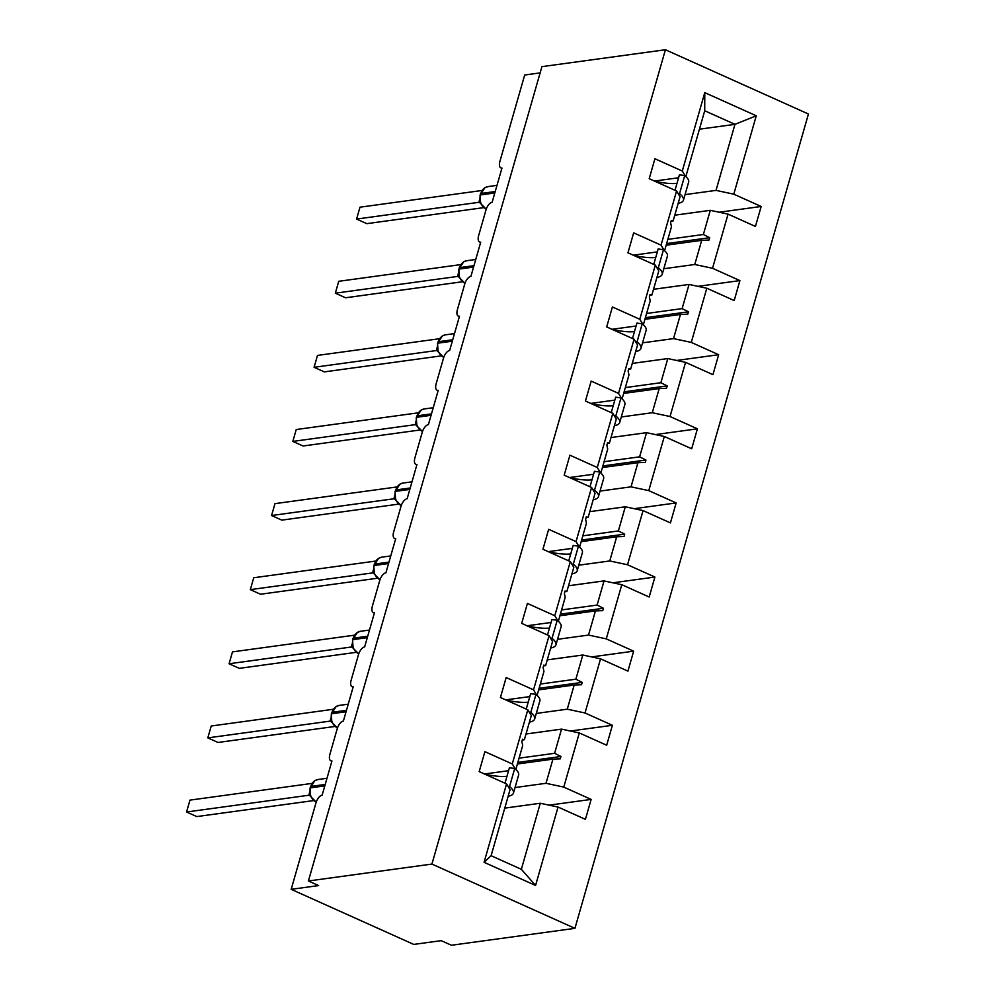 <?xml version="1.0" encoding="UTF-8"?>
<svg xmlns="http://www.w3.org/2000/svg" width="995" height="995" viewBox="0 0 995 995"><rect width="100%" height="100%" fill="white"/><g stroke="black" fill="none" stroke-linecap="round" stroke-linejoin="round"><path stroke-width="1.49" d="M574.936 928.347L451.431 945.25L441.22 940.661L413.771 944.417L291.187 889.331L318.624 885.575L308.413 880.985L431.917 864.07L574.936 928.347L808.437 114.015L665.419 49.75L431.917 864.07M291.187 889.331L315.975 802.865A7.661 3.681 114.2 0 1 322.144 795.167L331.944 760.964A7.661 3.681 -65.8 0 1 330.85 760.827A7.661 3.681 -65.8 0 1 329.88 754.397L337.23 728.738A7.661 3.681 114.2 0 1 343.387 721.052L353.2 686.848A7.661 3.681 -65.8 0 1 352.106 686.712A7.661 3.681 -65.8 0 1 351.123 680.282L358.486 654.623A7.661 3.681 114.2 0 1 364.643 646.937L374.456 612.733A7.661 3.681 -65.8 0 1 373.361 612.597A7.661 3.681 -65.8 0 1 372.379 606.166L379.742 580.508A7.661 3.681 114.2 0 1 385.898 572.822L395.712 538.618A7.661 3.681 -65.8 0 1 394.605 538.482A7.661 3.681 -65.8 0 1 393.634 532.051L400.985 506.393A7.661 3.681 114.2 0 1 407.154 498.706L416.955 464.503A7.661 3.681 -65.8 0 1 415.86 464.366A7.661 3.681 -65.8 0 1 414.89 457.936L422.241 432.278A7.661 3.681 114.2 0 1 428.397 424.591L438.21 390.388A7.661 3.681 -65.8 0 1 437.116 390.251A7.661 3.681 -65.8 0 1 436.133 383.821L443.496 358.163A7.661 3.681 114.2 0 1 449.653 350.476L459.466 316.273A7.661 3.681 -65.8 0 1 458.359 316.136A7.661 3.681 -65.8 0 1 457.389 309.706L464.74 284.048A7.661 3.681 114.2 0 1 470.909 276.361L480.709 242.158A7.661 3.681 -65.8 0 1 479.615 242.009A7.661 3.681 -65.8 0 1 478.645 235.591L485.995 209.933A7.661 3.681 114.2 0 1 492.152 202.246L501.965 168.043A7.661 3.681 -65.8 0 1 500.871 167.894L501.878 168.354M674.772 215.194L710.306 210.331L703.378 234.497L667.844 239.36M719.174 212.233L761.163 206.475L755.441 226.437L728.066 214.124L710.306 210.331M685.393 176.127L682.296 171.041L654.921 158.74L649.2 178.69L676.575 190.99L661.041 245.156L664.138 250.242M671.078 221.188L673.142 220.902L680.07 196.749L676.575 190.99M653.516 289.309L689.05 284.446L682.122 308.612L646.588 313.475M697.918 286.349L739.907 280.59L734.186 300.552L706.811 288.239L689.05 284.446M661.041 245.156L633.666 232.855L627.944 252.805L655.319 265.105L639.797 319.271L642.882 324.358M649.822 295.304L651.887 295.017L658.814 270.864L655.319 265.105M632.273 363.424L667.794 358.561L660.867 382.727L625.345 387.59M676.662 360.464L718.664 354.705L712.942 374.667L685.555 362.367L667.794 358.561M639.797 319.271L612.41 306.97L606.689 326.92L634.076 339.22L618.542 393.386L621.626 398.473M628.579 369.419L630.631 369.133L637.559 344.979L634.076 339.22M611.017 437.539L646.551 432.676L639.623 456.842L604.089 461.705M655.419 434.579L697.408 428.82L691.687 448.782L664.312 436.482L646.551 432.676M618.542 393.386L591.167 381.085L585.446 401.035L612.821 413.335L597.286 467.501L600.383 472.588M607.323 443.534L609.375 443.248L616.303 419.094L612.821 413.335M589.761 511.654L625.295 506.791L618.368 530.957L582.834 535.82M634.163 508.694L676.152 502.935L670.431 522.897L643.056 510.597L625.295 506.791M597.286 467.501L569.911 455.2L564.19 475.15L591.565 487.45L576.043 541.616L579.127 546.703M586.067 517.649L588.132 517.375L595.06 493.209L591.565 487.45M568.518 585.769L604.04 580.906L597.112 605.072L561.578 609.935M612.908 582.809L654.897 577.05L649.175 597.012L621.8 584.712L604.04 580.906M576.043 541.616L548.655 529.315L542.934 549.265L570.322 561.566L554.787 615.731L557.872 620.818M564.824 591.764L566.876 591.49L573.804 567.324L570.322 561.566M547.262 659.884L582.796 655.021L575.856 679.187L540.335 684.05M591.652 656.924L633.653 651.165L627.932 671.127L600.545 658.827L582.796 655.021M554.787 615.731L527.412 603.43L521.691 623.38L549.066 635.681L533.531 689.846L536.616 694.945M543.568 665.879L545.621 665.605L552.548 641.439L549.066 635.681M526.007 733.999L561.541 729.136L554.613 753.302L519.079 758.165M570.409 731.039L612.398 725.293L606.676 745.243L579.301 732.942L561.541 729.136M533.531 689.846L506.156 677.545L500.435 697.495L527.81 709.796L512.276 763.961L484.901 751.66L479.18 771.61L506.554 783.911L484.08 862.304L491.107 855.712L521.355 869.294L535.571 885.45L484.08 862.304M522.313 739.994L524.365 739.72L531.305 715.554L527.81 709.796M504.751 808.127L540.285 803.251L521.355 869.294M579.301 732.942L563.767 787.095L591.142 799.408L585.421 819.358L558.046 807.057L540.285 803.251M491.107 855.712L510.049 789.669L506.554 783.911M540.123 72.896L524.688 75.011L499.888 161.476A7.661 3.681 -65.8 0 0 500.871 167.894M678.59 177.769L654.499 181.078M699.435 129.201L734.957 124.338L704.721 110.756L704.771 92.647L756.262 115.781L733.788 194.174L761.163 206.475M733.788 194.174L716.027 190.381L685.057 194.622M657.334 251.884L633.255 255.193M728.066 214.124L712.532 268.289L739.907 280.59M712.532 268.289L694.771 264.496L663.802 268.737M636.091 326.012L612 329.308M706.811 288.239L691.276 342.404L718.664 354.705M691.276 342.404L673.515 338.611L642.546 342.852M614.835 400.127L590.744 403.423M685.555 362.367L670.033 416.519L697.408 428.82M670.033 416.519L652.272 412.726L621.303 416.967M593.58 474.242L569.488 477.538M664.312 436.482L648.777 490.635L676.152 502.935M648.777 490.635L631.017 486.841L600.047 491.082M572.324 548.357L548.245 551.653M643.056 510.597L627.522 564.75L654.897 577.05M627.522 564.75L609.761 560.956L578.791 565.197M551.081 622.472L526.989 625.768M621.8 584.712L606.266 638.865L633.653 651.165M606.266 638.865L588.518 635.071L557.536 639.312M529.825 696.587L505.734 699.883M600.545 658.827L585.023 712.98L612.398 725.293M585.023 712.98L567.262 709.186L536.293 713.427M704.771 92.647L682.296 171.041M558.046 807.057L535.571 885.45M666.177 245.193L701.699 240.33L694.771 264.496M673.142 220.902L671.302 220.43L670.618 222.805L671.463 226.736L664.598 250.665M701.699 240.33L709.025 240.056L709.709 237.681L703.378 234.497M644.922 319.308L680.456 314.445L673.515 338.611M651.887 295.017L650.046 294.545L649.362 296.92L650.208 300.851L643.355 324.78M680.456 314.445L687.781 314.171L688.453 311.796L682.122 308.612M623.666 393.423L659.2 388.56L652.272 412.726M630.631 369.133L628.79 368.66L628.119 371.035L628.964 374.966L622.099 398.896M659.2 388.56L666.526 388.286L667.21 385.911L660.867 382.727M602.41 467.538L637.944 462.675L631.017 486.841M609.375 443.248L607.547 442.775L606.863 445.151L607.709 449.093L600.843 473.011M637.944 462.675L645.27 462.401L645.954 460.026L639.623 456.842M581.167 541.653L616.689 536.79L609.761 560.956M588.132 517.375L586.291 516.89L585.607 519.266L586.453 523.208L579.587 547.126M616.689 536.79L624.014 536.529L624.698 534.153L618.368 530.957M559.911 615.768L595.445 610.905L588.518 635.071M566.876 591.49L565.036 591.005L564.352 593.381L565.197 597.323L558.344 621.253M595.445 610.905L602.771 610.644L603.443 608.268L597.112 605.072M538.656 689.883L574.19 685.02L567.262 709.186M545.621 665.605L543.78 665.12L543.108 667.496L543.954 671.438L537.089 695.368M574.19 685.02L581.515 684.759L582.199 682.383L575.856 679.187M517.412 763.998L552.934 759.135L546.006 783.301L515.037 787.543M524.365 739.72L522.537 739.235L521.853 741.611L522.698 745.553L515.833 769.483M508.569 770.702L484.49 773.998M515.373 769.06L512.276 763.961M552.934 759.135L560.26 758.874L560.944 756.498L554.613 753.302M563.767 787.095L546.006 783.301M549.153 805.154L591.142 799.408M756.262 115.781L734.957 124.338L716.027 190.381M704.721 110.756L685.854 176.55M665.419 49.75L541.914 66.653L308.413 880.985M517.873 762.394L560.944 756.498M539.116 688.279L582.199 682.383M560.372 614.164L603.443 608.268M581.627 540.049L624.698 534.153M602.883 465.934L645.954 460.026M624.126 391.819L667.21 385.911M645.382 317.703L688.453 311.796M666.638 243.588L709.709 237.681M310.415 786.647A2.55 0.647 -164 0 1 310.838 786.423A10.982 9.229 82.2 0 1 318.126 779.495L314.93 780.615L310.017 788.065A2.55 0.647 16 0 1 310.428 787.853A10.982 9.229 82.2 0 0 316.248 802.007M310.415 796.062L308.935 795.229L186.562 811.995L189.97 800.117L311.945 783.413M186.562 811.995L196.786 816.584L313.686 800.577M308.935 795.229L309.582 792.256M310.017 788.065L310.627 796.485L316.223 802.107M310.564 795.925L309.059 795.216M508.146 796.286A40.857 10.298 -164 0 0 513.457 793.065L518.631 775.018A40.857 10.298 -164 0 0 514.713 768.501L509.403 767.779L504.987 783.214M513.457 793.065A40.857 10.298 -164 0 0 509.539 786.547L514.713 768.501M509.539 786.547L508.035 786.348M484.938 774.197A34.725 8.756 -164 0 0 506.977 776.262M336.21 706.475L331.26 713.95A2.55 0.647 16 0 1 331.671 713.738A10.982 9.229 82.2 0 0 337.504 727.892M331.658 721.947L330.191 721.114L207.818 737.88L211.226 726.002L333.188 709.298M207.818 737.88L218.029 742.469L334.942 726.462M330.191 721.114L330.825 718.141M331.26 713.95L331.87 722.37L337.467 727.979M331.82 721.798L330.315 721.101M529.402 722.171A40.857 10.298 -164 0 0 534.701 718.95L539.875 700.903A40.857 10.298 -164 0 0 535.969 694.386L530.658 693.664L526.231 709.099M534.701 718.95A40.857 10.298 -164 0 0 530.783 712.432L535.969 694.386M530.783 712.432L529.29 712.233M506.194 700.082A34.725 8.756 -164 0 0 528.233 702.147M352.926 638.417A2.55 0.647 -164 0 1 353.337 638.193A10.982 9.229 82.2 0 1 360.638 631.265L357.441 632.372L352.516 639.835A2.55 0.647 16 0 1 352.926 639.623A10.982 9.229 82.2 0 0 358.76 653.777M352.914 647.832L351.446 646.999L229.074 663.752L232.482 651.887L354.444 635.183M229.074 663.752L239.285 668.354L356.185 652.347M351.446 646.999L352.081 644.026M352.516 639.835L353.125 648.255L358.722 653.864M353.063 647.683L351.558 646.986M550.658 648.056A40.857 10.298 -164 0 0 555.956 644.835L561.13 626.788A40.857 10.298 -164 0 0 557.212 620.258L551.914 619.549L547.486 634.972M555.956 644.835A40.857 10.298 -164 0 0 552.038 638.317L557.212 620.258M552.038 638.317L550.533 638.118M527.449 625.967A34.725 8.756 -164 0 0 549.476 628.032M374.182 564.302A2.55 0.647 -164 0 1 374.593 564.078A10.982 9.229 82.2 0 1 381.881 557.15L378.685 558.257L373.772 565.72A2.55 0.647 16 0 1 374.182 565.508A10.982 9.229 82.2 0 0 380.015 579.662M374.17 573.717L372.69 572.884L250.33 589.637L253.725 577.759L375.7 561.068M250.33 589.637L260.541 594.239L377.441 578.232M372.69 572.884L373.336 569.911M373.772 565.72L374.381 574.14L379.978 579.749M374.319 573.568L372.814 572.871M571.901 573.941A40.857 10.298 -164 0 0 577.212 570.72L582.386 552.673A40.857 10.298 -164 0 0 578.468 546.143L573.17 545.434L568.742 560.857M577.212 570.72A40.857 10.298 -164 0 0 573.294 564.202L578.468 546.143M573.294 564.202L571.789 564.003M548.693 551.852A34.725 8.756 -164 0 0 570.732 553.916M395.425 490.187A2.55 0.647 -164 0 1 395.836 489.963A10.982 9.229 82.2 0 1 403.137 483.035L399.94 484.142L395.027 491.605A2.55 0.647 16 0 1 395.438 491.393A10.982 9.229 82.2 0 0 401.259 505.547M395.425 499.602L393.945 498.769L271.573 515.522L274.981 503.644L396.943 486.953M271.573 515.522L281.796 520.124L398.696 504.117M393.945 498.769L394.592 495.796M395.027 491.605L395.624 500.025L401.234 505.634M395.575 499.453L394.07 498.756M593.157 499.826A40.857 10.298 -164 0 0 598.455 496.604L603.642 478.558A40.857 10.298 -164 0 0 599.724 472.028L594.413 471.319L589.998 486.742M598.455 496.604A40.857 10.298 -164 0 0 594.537 490.087L599.724 472.028M594.537 490.087L593.045 489.888M569.948 477.737A34.725 8.756 -164 0 0 591.988 479.801M416.681 416.059A2.55 0.647 -164 0 1 417.092 415.848A10.982 9.229 82.2 0 1 424.392 408.92L421.196 410.027L416.271 417.49A2.55 0.647 16 0 1 416.681 417.278A10.982 9.229 82.2 0 0 422.514 431.432M416.669 425.487L415.201 424.654L292.828 441.407L296.236 429.529L418.198 412.838M292.828 441.407L303.04 445.996L419.952 430.002M415.201 424.654L415.835 421.681M416.271 417.49L416.88 425.91L422.477 431.519M416.83 425.338L415.325 424.641M614.412 425.711A40.857 10.298 -164 0 0 619.711 422.489L624.885 404.443A40.857 10.298 -164 0 0 620.967 397.913L615.669 397.204L611.241 412.626M619.711 422.489A40.857 10.298 -164 0 0 615.793 415.972L620.967 397.913M615.793 415.972L614.301 415.773M591.204 403.622A34.725 8.756 -164 0 0 613.243 405.686M437.937 341.944A2.55 0.647 -164 0 1 438.347 341.733A10.982 9.229 82.2 0 1 445.648 334.805L442.439 335.912L437.526 343.374A2.55 0.647 16 0 1 437.937 343.163A10.982 9.229 82.2 0 0 443.77 357.317M437.924 351.372L436.444 350.538L314.084 367.292L317.492 355.414L439.454 338.723M314.084 367.292L324.295 371.881L441.195 355.887M436.444 350.538L437.091 347.566M437.526 343.374L438.136 351.795L443.733 357.404M438.074 351.223L436.569 350.526M635.668 351.596A40.857 10.298 -164 0 0 640.967 348.374L646.141 330.328A40.857 10.298 -164 0 0 642.223 323.798L636.924 323.089L632.497 338.511M640.967 348.374A40.857 10.298 -164 0 0 637.049 341.857L642.223 323.798M637.049 341.857L635.544 341.658M612.46 329.507A34.725 8.756 -164 0 0 634.487 331.571M459.192 267.829A2.55 0.647 -164 0 1 459.603 267.618A10.982 9.229 82.2 0 1 466.891 260.69L463.695 261.797L458.782 269.259A2.55 0.647 16 0 1 459.192 269.048A10.982 9.229 82.2 0 0 465.013 283.189M459.18 277.257L457.7 276.423L335.327 293.177L338.735 281.299L460.71 264.608M335.327 293.177L345.551 297.766L462.451 281.759M457.7 276.423L458.347 273.451M458.782 269.259L459.392 277.68L464.988 283.289M459.329 277.108L457.824 276.411M656.911 277.481A40.857 10.298 -164 0 0 662.222 274.259L667.396 256.212A40.857 10.298 -164 0 0 663.478 249.683L658.168 248.974L653.752 264.396M662.222 274.259A40.857 10.298 -164 0 0 658.304 267.742L663.478 249.683M658.304 267.742L656.799 267.543M633.703 255.392A34.725 8.756 -164 0 0 655.742 257.456M480.436 193.714A2.55 0.647 -164 0 1 480.846 193.503A10.982 9.229 82.2 0 1 488.147 186.575L484.951 187.682L480.025 195.144A2.55 0.647 16 0 1 480.448 194.933A10.982 9.229 82.2 0 0 486.269 209.074M480.423 203.142L478.956 202.308L356.583 219.062L359.991 207.184L481.953 190.493M356.583 219.062L366.807 223.651L483.707 207.644M478.956 202.308L479.59 199.336M480.025 195.144L480.635 203.565L486.232 209.174M480.585 202.992L479.08 202.296M678.167 203.366A40.857 10.298 -164 0 0 683.465 200.144L688.652 182.085A40.857 10.298 -164 0 0 684.734 175.568L679.423 174.859L675.008 190.281M683.465 200.144A40.857 10.298 -164 0 0 679.548 193.627L684.734 175.568M679.548 193.627L678.055 193.428M654.959 181.277A34.725 8.756 -164 0 0 676.998 183.341M325.216 784.458L310.838 786.423L310.428 787.853L324.805 785.888M310.054 795.515A5.622 3.992 -58.7 0 0 308.997 795.279M336.186 706.5L339.382 705.38A10.982 9.229 82.2 0 0 332.081 712.308A2.55 0.647 -164 0 0 331.671 712.532M346.459 710.343L332.081 712.308L331.671 713.738L346.049 711.773M331.298 721.4A5.622 3.992 -58.7 0 0 330.253 721.164M367.715 636.228L353.337 638.193L352.926 639.623L367.304 637.658M352.553 647.272A5.622 3.992 -58.7 0 0 351.509 647.048M388.97 562.113L374.593 564.078L374.182 565.508L388.56 563.543M373.809 573.157A5.622 3.992 -58.7 0 0 372.752 572.933M410.214 487.998L395.836 489.963L395.438 491.393L409.816 489.428M395.065 499.042A5.622 3.992 -58.7 0 0 394.008 498.806M431.469 413.883L417.092 415.848L416.681 417.278L431.059 415.313M416.308 424.927A5.622 3.992 -58.7 0 0 415.263 424.691M452.725 339.768L438.347 341.733L437.937 343.163L452.315 341.198M437.564 350.812A5.622 3.992 -58.7 0 0 436.519 350.576M473.981 265.653L459.603 267.618L459.192 269.048L473.57 267.083M458.819 276.697A5.622 3.992 -58.7 0 0 457.762 276.461M495.224 191.537L480.846 193.503L480.448 194.933L494.826 192.955M480.063 202.582A5.622 3.992 -58.7 0 0 479.018 202.346M330.85 760.827L331.857 761.274M352.106 686.712L353.113 687.159M373.361 612.597L374.369 613.044M394.605 538.482L395.612 538.929M415.86 464.366L416.868 464.814M437.116 390.251L438.123 390.699M458.359 316.136L459.367 316.584M479.615 242.009L480.622 242.469M318.126 779.495L326.982 778.289M310.191 795.714L310.627 796.485M339.382 705.38L348.238 704.174M331.435 721.599L331.882 722.37M360.638 631.265L369.481 630.059M352.69 647.484L353.125 648.255M381.881 557.15L390.736 555.944M373.946 573.369L374.381 574.14M403.137 483.035L411.992 481.829M395.189 499.254L395.637 500.025M424.392 408.92L433.248 407.714M416.445 425.139L416.893 425.91M445.648 334.805L454.491 333.586M437.7 351.024L438.136 351.795M466.891 260.69L475.747 259.471M458.956 276.908L459.392 277.68M488.147 186.575L497.002 185.356M480.199 202.793L480.647 203.565"/></g></svg>

